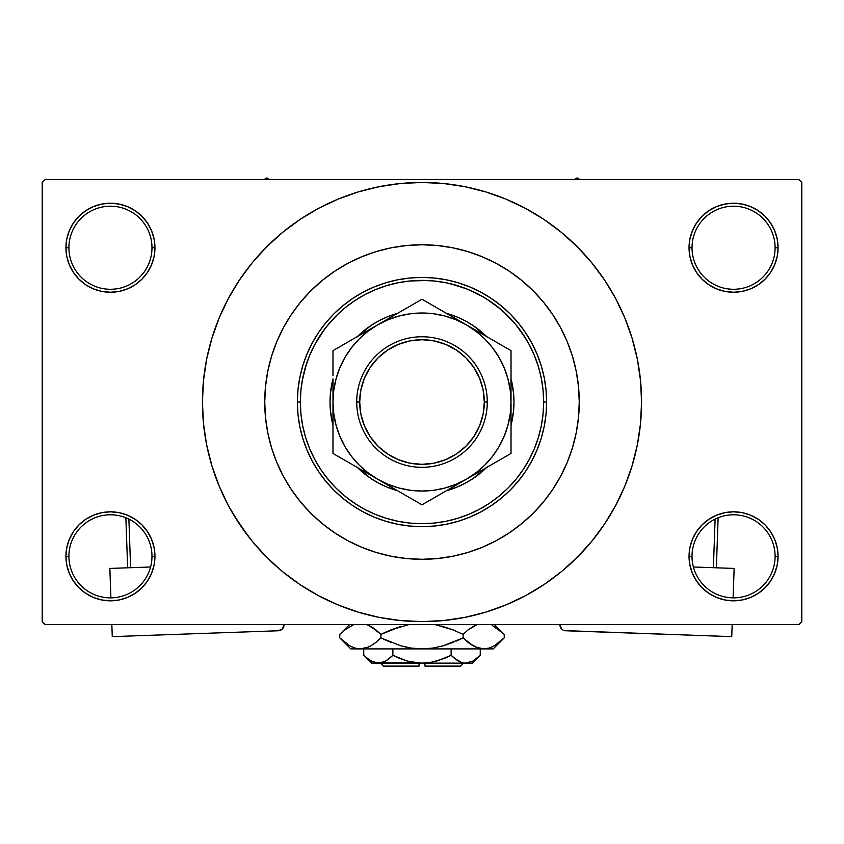 <?xml version="1.0" encoding="UTF-8"?>
<svg xmlns="http://www.w3.org/2000/svg" width="844" height="844" viewBox="0 0 844 844"><rect width="100%" height="100%" fill="white"/><g stroke="black" fill="none" stroke-linecap="round" stroke-linejoin="round"><path stroke-width="1.27" d="M689.907 547.64L689.042 556.323L692.017 556.323A41.546 41.546 0 0 0 733.552 597.869A41.546 41.546 0 0 0 775.098 556.323A41.546 41.546 0 0 0 733.552 514.787A41.546 41.546 0 0 0 692.017 556.323L689.042 556.323L689.907 565.005L692.439 573.361L696.543 581.052L702.081 587.793L708.823 593.332L716.524 597.446L724.869 599.979L733.552 600.833L742.235 599.979L750.59 597.446L758.281 593.332L765.023 587.793L770.561 581.052L774.676 573.361L777.208 565.005L778.062 556.323L775.098 556.323A41.546 41.546 0 0 1 733.552 597.869A41.546 41.546 0 0 1 692.017 556.323A41.546 41.546 0 0 1 733.552 514.787A41.546 41.546 0 0 1 775.098 556.323L778.062 556.323L777.208 547.64L774.676 539.295L770.561 531.593L765.023 524.852L758.281 519.313L750.59 515.209L742.235 512.667L733.552 511.812L724.869 512.667L716.524 515.209L708.823 519.313L702.081 524.852L696.543 531.593L692.439 539.295L689.907 547.64L689.042 556.323L689.907 565.005M689.052 556.323A44.51 44.51 0 0 1 733.552 511.812A44.51 44.51 0 0 1 778.062 556.323L777.208 547.64M66.792 547.64L65.938 556.323L68.902 556.323A41.546 41.546 0 0 0 110.448 597.869A41.546 41.546 0 0 0 151.983 556.323A41.546 41.546 0 0 0 110.448 514.787A41.546 41.546 0 0 0 68.902 556.323L65.938 556.323A44.51 44.51 0 0 1 110.448 511.812A44.51 44.51 0 0 1 154.958 556.323L151.983 556.323A41.546 41.546 0 0 1 110.448 597.869A41.546 41.546 0 0 1 68.902 556.323A41.546 41.546 0 0 1 110.448 514.787A41.546 41.546 0 0 1 151.983 556.323L154.958 556.323L154.093 547.64L151.561 539.295L147.457 531.593L141.919 524.852L135.177 519.313L127.476 515.209L119.131 512.667L110.448 511.812L101.765 512.667L93.41 515.209L85.719 519.313L78.977 524.852L73.439 531.593L69.324 539.295L66.792 547.64L65.938 556.323L66.792 565.005L69.324 573.361L73.439 581.052L78.977 587.793L85.719 593.332L93.41 597.446L101.765 599.979L110.448 600.833L119.131 599.979L127.476 597.446L135.177 593.332L141.919 587.793L147.457 581.052L151.561 573.361L154.093 565.005L154.958 556.323L154.093 547.64M154.093 256.418L154.958 247.735L154.093 239.052L151.561 230.707L147.457 223.006L141.919 216.264L135.177 210.726L127.476 206.622L119.131 204.079L110.448 203.225L101.765 204.079L93.41 206.622L85.719 210.726L78.977 216.264L73.439 223.006L69.324 230.707L66.792 239.052L65.938 247.735L66.792 256.418L69.324 264.773L73.439 272.464L78.977 279.206L85.719 284.744L93.41 288.859L101.765 291.391L110.448 292.246L119.131 291.391L127.476 288.859L135.177 284.744L141.919 279.206L147.457 272.464L151.561 264.773L154.093 256.418L154.958 247.735L151.983 247.735A41.546 41.546 0 0 0 110.448 206.2A41.546 41.546 0 0 0 68.902 247.735L65.938 247.735A44.51 44.51 0 0 1 110.448 203.225A44.51 44.51 0 0 1 154.948 247.735M689.907 239.052L689.042 247.735L692.017 247.735A41.546 41.546 0 0 0 733.552 289.281A41.546 41.546 0 0 0 775.098 247.735A41.546 41.546 0 0 0 733.552 206.2A41.546 41.546 0 0 0 692.017 247.735L689.042 247.735A44.51 44.51 0 0 1 733.552 203.225A44.51 44.51 0 0 1 778.062 247.735L775.098 247.735A41.546 41.546 0 0 1 733.552 289.281A41.546 41.546 0 0 1 692.017 247.735A41.546 41.546 0 0 1 733.552 206.2A41.546 41.546 0 0 1 775.098 247.735L778.062 247.735L777.208 239.052L774.676 230.707L770.561 223.006L765.023 216.264L758.281 210.726L750.59 206.622L742.235 204.079L733.552 203.225L724.869 204.079L716.524 206.622L708.823 210.726L702.081 216.264L696.543 223.006L692.439 230.707L689.907 239.052L689.042 247.735L689.907 256.418L692.439 264.773L696.543 272.464L702.081 279.206L708.823 284.744L716.524 288.859L724.869 291.391L733.552 292.246L742.235 291.391L750.59 288.859L758.281 284.744L765.023 279.206L770.561 272.464L774.676 264.773L777.208 256.418L778.062 247.735L777.208 239.052M570.101 349.152L570.913 351.463M66.792 239.052L65.938 247.735L68.902 247.735A41.546 41.546 0 0 1 110.448 206.2A41.546 41.546 0 0 1 151.983 247.735A41.546 41.546 0 0 1 110.448 289.281A41.546 41.546 0 0 1 68.902 247.735A41.546 41.546 0 0 0 110.448 289.281A41.546 41.546 0 0 0 151.983 247.735L154.958 247.735L154.093 239.052M598.364 532.828L604.568 524.018L615.645 505.535L624.855 486.06L632.114 465.772L637.357 444.872L640.512 423.551L641.567 402.029A219.567 219.567 0 0 1 422 621.606A219.567 219.567 0 0 1 202.433 402.029A219.567 219.567 0 0 1 422 182.462A219.567 219.567 0 0 1 641.567 402.029L640.512 380.507L637.357 359.196L632.114 338.296L624.855 318.009L615.645 298.523L604.568 280.039L596.202 268.36M264.742 402.029A157.258 157.258 0 0 1 422 244.771A157.258 157.258 0 0 1 579.258 402.029A157.258 157.258 0 0 1 422 559.287A157.258 157.258 0 0 1 264.742 402.029L265.501 386.615L267.759 371.349L271.515 356.379L276.705 341.852L283.31 327.894L291.243 314.664L300.432 302.268L310.803 290.832L322.239 280.472L334.635 271.272L347.865 263.339L361.823 256.745L376.35 251.544L391.321 247.788L406.586 245.53L422 244.771L437.414 245.53L452.679 247.788L467.65 251.544L482.177 256.745L496.135 263.339L509.365 271.272L521.761 280.472L533.197 290.832L543.568 302.268L552.757 314.664L560.69 327.894L567.295 341.852L572.485 356.379L576.241 371.349L578.499 386.615L579.258 402.029L578.499 417.442L576.241 432.708L572.485 447.679L567.295 462.217L560.69 476.164L552.757 489.404L543.568 501.8L533.197 513.226L521.761 523.596L509.365 532.786L496.135 540.719L482.177 547.323L467.65 552.525L452.679 556.27L437.414 558.538L422 559.287L406.586 558.538L391.321 556.27L376.35 552.525L361.823 547.323L347.865 540.719L334.635 532.786L322.239 523.596L310.803 513.226L300.432 501.8L291.243 489.404L283.31 476.164L276.705 462.217L271.515 447.679L267.759 432.708L265.501 417.442L264.742 402.029A157.258 157.258 0 0 1 422 244.771A157.258 157.258 0 0 1 579.258 402.029A157.258 157.258 0 0 1 422 559.287A157.258 157.258 0 0 1 264.742 402.029L265.501 417.442L267.759 432.708L271.515 447.679L276.705 462.217L283.31 476.164L291.243 489.404L300.432 501.8L310.803 513.226L322.239 523.596L334.635 532.786L347.865 540.719L361.823 547.323L376.35 552.525L391.321 556.27L406.586 558.538L422 559.287L437.414 558.538L452.679 556.27L467.65 552.525L482.177 547.323L496.135 540.719L509.365 532.786L521.761 523.596L533.197 513.226L543.568 501.8L552.757 489.404L560.69 476.164L567.295 462.217L572.485 447.679L576.241 432.708L578.499 417.442L579.258 402.029L578.499 386.615L576.241 371.349L572.485 356.379L567.295 341.852L560.69 327.894L552.757 314.664L543.568 302.268L533.197 290.832L521.761 280.472L509.365 271.272L496.135 263.339L482.177 256.745L467.65 251.544L452.679 247.788L437.414 245.53L422 244.771L406.586 245.53L391.321 247.788L376.35 251.544L361.823 256.745L347.865 263.339L334.635 271.272L322.239 280.472L310.803 290.832L300.432 302.268L291.243 314.664L283.31 327.894L276.705 341.852L271.515 356.379L267.759 371.349L265.501 386.615L264.742 402.029M798.835 624.571L45.165 624.571L42.2 621.606L42.2 182.462L45.165 179.487L798.835 179.487L45.165 179.487L42.2 182.462L42.2 621.606L45.165 624.571L798.835 624.571L801.8 621.606L801.8 182.462L801.8 621.606L798.835 624.571M358.12 505.567L349.374 499.627M334.277 486.323L326.206 477.018M302.184 380.95L306.351 364.281M314.664 344.774L324.128 329.772M326.185 327.071L337.706 314.316M409.709 280.999L427.328 280.493M450.833 283.837L466.954 288.986M468.093 289.45L483.834 297.267M486.83 299.092L500.714 309.273M502.971 311.236L514.703 323.252M515.642 324.37L525.833 338.634M267.031 375.253L265.406 387.512M566.556 463.957L566.968 462.987M510.071 532.321L511.158 531.572M798.835 179.487L801.8 182.462L798.835 179.487M233.672 514.914L247.798 535.697M245.636 271.23L239.432 280.039L228.355 298.523L219.145 318.009L211.886 338.296L206.643 359.196L203.488 380.507L202.433 402.029L203.488 423.551L206.643 444.872L211.886 465.772L219.145 486.06L228.355 505.535L239.432 524.018L252.272 541.321L266.736 557.293L282.708 571.757L294.102 580.503M282.708 571.757L300.01 584.597L318.494 595.674L337.969 604.884L358.257 612.153L379.167 617.386L400.478 620.54L422 621.606L443.522 620.54L464.833 617.386L485.743 612.153L506.031 604.884L525.506 595.674L543.99 584.597L561.292 571.757L577.264 557.293L591.728 541.321L604.568 524.018L612.153 511.823M468.357 616.658L485.743 612.153M552.799 578.393L561.292 571.757M610.328 289.144L604.568 280.039L591.728 262.737L577.264 246.775L561.292 232.3L549.898 223.554M561.292 232.3L543.99 219.461L525.506 208.384L506.031 199.173L485.743 191.915L464.833 186.682L443.522 183.517L422 182.462L400.478 183.517L379.167 186.682L358.257 191.915L337.969 199.173L318.494 208.384L300.01 219.461L282.708 232.3L266.736 246.775L252.272 262.737L239.432 280.039L231.847 292.246M375.643 187.41L358.257 191.915M291.201 225.665L282.708 232.3M770.561 223.006L765.023 216.264M758.281 210.726L750.59 206.622L742.235 204.079L733.552 203.225L724.869 204.079M716.524 206.622L708.823 210.726M702.081 216.264L696.543 223.006M777.208 256.418L778.062 247.735A44.51 44.51 0 0 1 733.552 292.246A44.51 44.51 0 0 1 689.042 247.735L689.907 256.418M708.823 284.744L716.524 288.859L724.869 291.391L733.552 292.246L742.235 291.391L750.59 288.859L758.281 284.744M765.023 279.206L770.561 272.464M147.457 223.006L141.919 216.264M135.177 210.726L127.476 206.622L119.131 204.079L110.448 203.225L101.765 204.079M93.41 206.622L85.719 210.726M78.977 216.264L73.439 223.006M154.958 247.735A44.51 44.51 0 0 1 110.448 292.246A44.51 44.51 0 0 1 65.938 247.735L66.792 256.418M85.719 284.744L93.41 288.859L101.765 291.391L110.448 292.246L119.131 291.391L127.476 288.859L135.177 284.744M141.919 279.206L147.457 272.464M135.177 519.313L127.476 515.209L119.131 512.667L110.448 511.812L101.765 512.667L93.41 515.209L85.719 519.313M78.977 524.852L73.439 531.593M154.093 565.005L154.958 556.323A44.51 44.51 0 0 1 110.448 600.833A44.51 44.51 0 0 1 65.938 556.323L66.792 565.005M73.439 581.052L78.977 587.793M85.719 593.332L93.41 597.446L101.765 599.979L110.448 600.833L119.131 599.979M127.476 597.446L135.177 593.332M141.919 587.793L147.457 581.052M758.281 519.313L750.59 515.209L742.235 512.667L733.552 511.812L724.869 512.667L716.524 515.209L708.823 519.313M702.081 524.852L696.543 531.593M696.543 581.052L702.081 587.793M708.823 593.332L716.524 597.446L724.869 599.979L733.552 600.833L742.235 599.979M750.59 597.446L758.281 593.332M765.023 587.793L770.561 581.052M777.208 565.005L778.062 556.323A44.51 44.51 0 0 1 733.552 600.833A44.51 44.51 0 0 1 689.042 556.323M485.743 191.915L464.833 186.682M358.257 612.153L379.167 617.386M332.99 425.207L330.458 411.049L330.015 402.029A91.985 91.985 0 0 0 332.99 425.207A91.985 91.985 0 0 1 330.015 402.029L330.458 393.019L332.99 378.851A91.985 91.985 0 0 0 330.015 402.029A91.985 91.985 0 0 1 332.99 378.851M363.711 473.189A91.985 91.985 0 0 0 397.566 490.712A91.985 91.985 0 0 1 357.423 467.534A91.985 91.985 0 0 0 363.574 473.083M480.426 473.083A91.985 91.985 0 0 0 486.577 467.534A91.985 91.985 0 0 1 446.434 490.712A91.985 91.985 0 0 0 480.289 473.189M511.01 425.207A91.985 91.985 0 0 0 513.985 402.029A91.985 91.985 0 0 1 511.01 425.207L513.542 411.049L513.985 402.029A91.985 91.985 0 0 0 511.01 378.851L513.542 393.019L513.985 402.029A91.985 91.985 0 0 0 511.01 378.851M297.383 402.029L300.348 402.029A121.652 121.652 0 0 1 422 280.377A121.652 121.652 0 0 1 543.652 402.029L546.617 402.029A124.617 124.617 0 0 0 422 277.412A124.617 124.617 0 0 0 297.383 402.029A124.617 124.617 0 0 1 422 277.412A124.617 124.617 0 0 1 546.617 402.029L546.026 414.246L544.232 426.347L541.257 438.205L537.132 449.725L531.91 460.782L525.622 471.268L518.332 481.091L510.124 490.153L501.062 498.361L491.24 505.651L480.742 511.939L469.686 517.172L458.176 521.286L446.318 524.261L434.217 526.055L422 526.656L409.783 526.055L397.682 524.261L385.824 521.286L374.314 517.172L363.258 511.939L352.76 505.651L342.938 498.361L333.876 490.153L325.668 481.091L318.378 471.268L312.09 460.782L306.868 449.725L302.743 438.205L299.768 426.347L297.974 414.246L297.383 402.029L297.974 389.812L299.768 377.722L302.743 365.853L306.868 354.343L312.09 343.286L318.378 332.8L325.668 322.967L333.876 313.905L342.938 305.697L352.76 298.407L363.258 292.119L374.314 286.897L385.824 282.772L397.682 279.807L409.783 278.014L422 277.412L434.217 278.014L446.318 279.807L458.176 282.772L469.686 286.897L480.742 292.119L491.24 298.407L501.062 305.697L510.124 313.905L518.332 322.967L525.622 332.8L531.91 343.286L537.132 354.343L541.257 365.853L544.232 377.722L546.026 389.812L546.617 402.029A124.617 124.617 0 0 1 422 526.656A124.617 124.617 0 0 1 297.383 402.029A124.617 124.617 0 0 0 422 526.656A124.617 124.617 0 0 0 546.617 402.029L543.652 402.029L543.072 390.107L541.321 378.302L538.419 366.718L534.389 355.472L529.293 344.679L523.153 334.446L516.043 324.856L508.025 316.004L499.173 307.986L489.583 300.875L479.35 294.746L468.557 289.64L457.311 285.61L445.737 282.719L433.921 280.957L422 280.377L410.078 280.957L398.262 282.719L386.689 285.61L375.443 289.64L364.65 294.746L354.417 300.875L344.827 307.986L335.975 316.004L327.957 324.856L320.847 334.446L314.707 344.679L309.611 355.472L305.581 366.718L302.679 378.302L300.928 390.107L300.348 402.029L300.928 413.95L302.679 425.766L305.581 437.35L309.611 448.586L314.707 459.379L320.847 469.623L327.957 479.213L335.975 488.054L344.827 496.072L354.417 503.182L364.65 509.322L375.443 514.429L386.689 518.448L398.262 521.349L410.078 523.101L422 523.681L433.921 523.101L445.737 521.349L457.311 518.448L468.557 514.429L479.35 509.322L489.583 503.182L499.173 496.072L508.025 488.054L516.043 479.213L523.153 469.623L529.293 459.379L534.389 448.586L538.419 437.35L541.321 425.766L543.072 413.95L543.652 402.029A121.652 121.652 0 0 1 422 523.681A121.652 121.652 0 0 1 300.348 402.029L297.383 402.029M356.959 336.988L370.896 325.552L378.639 320.91L386.795 317.049L397.566 313.356A91.985 91.985 0 0 0 378.65 320.899M465.35 320.899A91.985 91.985 0 0 0 446.434 313.356L457.205 317.049L465.361 320.91L473.104 325.552L487.041 336.988L480.352 330.932M487.041 467.07L473.104 478.516L465.361 483.148L457.205 487.009L446.434 490.712M397.566 490.712L386.795 487.009L378.639 483.148L370.896 478.516L356.959 467.07L363.648 473.136M457.205 317.049L448.702 314.01M386.795 487.009L395.298 490.058M446.434 313.356A91.985 91.985 0 0 1 486.577 336.524A91.985 91.985 0 0 0 480.426 330.985M480.289 330.869A91.985 91.985 0 0 0 465.382 320.92M378.618 320.92A91.985 91.985 0 0 0 363.711 330.869M363.574 330.985A91.985 91.985 0 0 0 357.423 336.524A91.985 91.985 0 0 1 397.566 313.356M577.18 177.894L574.405 179.487L577.18 177.894L577.18 179.487L577.18 177.894L579.955 179.487L577.18 177.894M269.595 179.487L266.82 177.894L264.045 179.487L266.82 177.894L269.595 179.487M487.283 402.029L484.308 402.029A62.308 62.308 0 0 1 422 464.337A62.308 62.308 0 0 1 359.692 402.029L356.717 402.029A65.283 65.283 0 0 0 422 467.312A65.283 65.283 0 0 0 487.283 402.029A65.283 65.283 0 0 1 422 467.312A65.283 65.283 0 0 1 356.717 402.029A65.283 65.283 0 0 1 422 336.756A65.283 65.283 0 0 1 487.283 402.029A65.283 65.283 0 0 0 422 336.756A65.283 65.283 0 0 0 356.717 402.029L359.692 402.029L360.884 414.182L364.429 425.872L370.189 436.654L377.943 446.096L387.385 453.84L398.157 459.6L409.846 463.145L422 464.337L434.154 463.145L445.843 459.6L456.615 453.84L466.057 446.096L473.811 436.654L479.571 425.872L483.116 414.182L484.308 402.029L483.116 389.875L479.571 378.186L473.811 367.414L466.057 357.972L456.615 350.218L445.843 344.468L434.154 340.913L422 339.721L409.846 340.913L398.157 344.468L387.385 350.218L377.943 357.972L370.189 367.414L364.429 378.186L360.884 389.875L359.692 402.029A62.308 62.308 0 0 1 422 339.721A62.308 62.308 0 0 1 484.308 402.029L487.283 402.029M332.99 379.557L332.99 402.24M332.99 362.92L332.99 363.806M377.532 324.919L332.99 350.64L332.979 375.601L332.979 362.878M400.341 311.752L389.01 318.293M416.904 302.184L400.351 311.742M466.553 324.961L422 299.24L377.49 324.94L367.815 331.407L359.059 339.088L351.378 347.844L344.911 357.518L339.763 367.963L336.017 378.988L333.739 390.445M511.01 379.557L511.021 350.64L478.02 331.587M505.915 347.696L466.51 324.94L456.066 319.792L445.041 316.046L433.584 313.768L421.958 313.018M511.01 388.578L511.01 380.19M466.447 479.16L511.021 453.428L511.01 401.818M511.01 424.5L511.01 423.213M511.01 441.138L511.01 440.494M443.67 492.305L454.99 485.775M427.264 501.779L466.51 479.118L476.185 472.651L484.941 464.97L492.622 456.224L499.089 446.539L504.237 436.095L507.982 425.07L510.261 413.613M377.426 479.086L422 504.817L466.51 479.118A89.021 89.021 0 0 1 377.49 479.118L365.979 472.471M332.99 424.5L332.979 441.169M332.99 415.491L332.99 423.867M354.522 465.856L377.49 479.118L387.934 484.266L398.959 488.011L410.384 490.29L422.042 491.05M338.244 456.467L343.635 459.579M332.99 388.578L332.99 381.171M365.8 331.692L359.259 335.469L365.8 331.692M354.491 338.222L344.985 343.708L354.491 338.222M338.085 347.696L343.582 344.521L338.085 347.696M454.821 318.188L448.28 314.411L454.789 318.177M433.995 306.172L443.469 311.636L433.995 306.172M476.216 331.428L466.51 324.94L422 299.24L411.397 305.37L422 299.24M484.741 468.589L478.231 472.355L484.741 468.589M499.026 460.349L489.509 465.846L499.026 460.349M505.756 456.467L500.418 459.547L505.756 456.467M422.042 313.018L410.384 313.778L398.959 316.046L387.934 319.792L377.49 324.94A89.021 89.021 0 0 1 511.021 402.029L511.021 441.169M511.01 415.491L511.01 422.876M389.179 485.87L395.72 489.647L389.189 485.87M409.973 497.876L400.489 492.4L409.973 497.876M367.784 472.629L377.49 479.118L422 504.817L432.603 498.698L422 504.817M421.958 491.05L433.616 490.29L445.041 488.011L456.066 484.266L466.51 479.118L511.021 453.428M510.261 390.445L507.982 378.988L504.237 367.963L499.089 357.518L492.622 347.844L484.941 339.088L476.185 331.407M333.739 413.613L336.017 425.07L339.763 436.095L344.911 446.539L351.378 456.224L359.059 464.97L367.815 472.651M389.01 485.775L377.49 479.118A89.021 89.021 0 0 1 332.979 402.029L332.99 415.459L332.979 402.029A89.021 89.021 0 0 1 377.49 324.94L332.979 350.64M332.99 388.651L332.99 423.382M332.99 446.001L332.99 441.201M478.02 472.471L466.51 479.118A89.021 89.021 0 0 0 511.021 402.029L511.01 380.676M511.01 358.257L511.01 350.64L454.99 318.293M332.99 388.62L332.99 380.855M333.749 390.413L332.99 402.029L333.749 413.655M510.251 413.655L511.01 402.029L510.251 390.413M332.979 453.428L332.979 441.18L332.979 453.428L354.491 465.846M511.021 375.569L511.021 362.878L511.021 375.569M511.021 362.867L511.021 350.64L500.418 344.521M432.603 498.698L443.511 492.4M411.397 305.37L365.979 331.587M370.189 436.654L377.943 446.096M456.615 453.84L466.057 446.096M473.811 367.414L466.057 357.972M387.385 350.218L377.943 357.972M150.591 566.989L109.857 568.434L150.591 566.989M112.263 636.629L111.841 624.571L112.263 636.629L278.32 630.763L112.263 636.629M110.891 597.858L109.857 568.434L110.891 597.858M284.038 624.571L282.455 628.875L278.32 630.763A5.929 5.929 0 0 0 284.048 624.623L284.038 624.571M282.455 628.875L283.974 625.784M125.872 517.752L127.644 567.801L125.872 517.752M130.609 567.696L128.889 519.102L130.609 567.696M734.143 568.434L693.409 566.989L734.143 568.434L733.109 597.858L734.143 568.434M559.952 624.623L561.545 628.875L559.952 624.623A5.929 5.929 0 0 0 565.68 630.763L731.737 636.629L564.52 630.605M562.42 629.645L561.545 628.875M732.159 624.571L731.737 636.629L732.159 624.571M715.111 519.102L713.391 567.696L715.111 519.102M716.356 567.801L718.128 517.752L716.356 567.801M460.571 666.106L424.965 666.106L460.571 666.106L463.546 663.141L460.571 666.106M424.965 663.141L424.965 666.106L424.965 663.141M479.476 656.094L480.247 655.345L480.247 648.899L480.247 655.345L473.21 660.947L465.688 663.141L461.921 662.582L454.599 658.489L458.165 660.947L451.118 655.345L451.118 648.899L451.118 655.345L454.589 658.478L451.118 655.345L437.002 660.957L429.575 662.582L422 663.141L414.425 662.582L406.998 660.957L392.882 655.345L399.803 658.478L392.882 655.345L392.882 648.899L392.882 655.345L385.835 660.947L382.142 662.561L378.312 663.141L374.546 662.582L367.235 658.489L363.753 655.345L363.753 648.899L363.753 655.345L364.481 656.052M385.033 661.39L378.312 663.141L371.56 663.141L382.11 662.572M385.792 660.968L389.411 658.478L385.835 660.947M432.054 662.15L444.187 658.478L451.118 655.345L454.589 658.478L451.118 655.345L436.97 660.968L429.575 662.582L422 663.141L378.312 663.141L370.843 660.968L363.753 655.345L371.56 663.141M424.965 663.057L432.044 662.15M374.546 662.582L422 663.141L409.023 661.496M410.522 661.854L419.035 663.057M472.44 663.141L465.688 663.141L472.44 663.141L480.247 655.345L473.21 660.947L465.688 663.141L422 663.141L465.688 663.141L469.486 662.572L465.688 663.141L461.921 662.582L454.589 658.478L459.716 661.749M461.858 662.561L459.801 661.791M503.235 638.855L504.227 637.885L504.227 634.403L504.227 637.885L499.332 642.316L494.289 645.797L489.077 648.086L483.675 648.899L493.212 648.899L350.787 648.899L360.325 648.899L355.007 648.108L349.775 645.839L344.679 642.326L339.773 637.885L339.773 634.403L344.668 629.972L353.805 624.571L344.668 629.972L339.773 634.403L339.773 637.885L340.828 638.919M368.67 625.309L375.981 629.962L380.887 634.403L380.887 637.885L375.991 642.316L370.949 645.797L365.726 648.086L360.325 648.899L365.695 648.097L360.325 648.899L365.695 648.097L370.927 645.818L375.991 642.316L370.949 645.797M354.923 648.086L349.775 645.839L339.773 637.885L350.787 648.899M368.353 647.116L370.885 645.839M387.565 631.27L380.887 634.403L370.917 626.47L374.557 628.864M408.95 624.571L390.666 629.972L408.95 624.571M456.435 641.018L463.113 637.885L443.142 645.829L453.323 642.316L443.142 645.829L432.75 648.097L443.174 645.818L432.698 648.097L422 648.899L411.25 648.097L400.858 645.829L380.887 637.885L390.666 642.316L380.887 637.885L380.887 634.403L400.858 626.459L390.677 629.962L408.939 624.571M435.05 624.571L453.323 629.962L463.113 634.403L463.113 637.885L468.009 642.316L463.113 637.885L463.113 634.403L453.333 629.972L463.113 634.403L468.009 629.972L477.145 624.571L468.009 629.972L474.191 625.858M468.019 629.962L463.113 634.403L453.333 629.972M368.427 647.084L360.325 648.899L355.007 648.108L360.325 648.899L422 648.899L432.698 648.097L422 648.899L483.675 648.899L478.348 648.108L469.443 643.423M475.33 646.979L483.675 648.899L489.035 648.097M492.157 625.372L503.172 633.359M463.113 637.885L443.142 645.829L463.113 637.885L473.104 645.829L468.357 642.601M493.212 648.899L504.227 637.885L494.289 645.797L489.077 648.086L483.675 648.899L478.348 648.108L473.115 645.839M499.321 642.326L504.227 637.885M494.225 645.839L492.157 646.905L494.225 645.839M489.077 648.086L483.675 648.899L488.992 648.108L483.675 648.899L478.348 648.108M432.75 648.097L435.282 647.675L432.75 648.097M411.302 648.097L422 648.899L411.25 648.097L402.704 646.335M375.991 642.316L380.887 637.885L400.858 645.829L380.887 637.885L375.643 642.601M341.24 639.309L344.5 642.189M435.282 624.613L453.323 629.962L463.113 634.403L468.009 629.972M494.447 626.575L504.227 634.403L494.405 624.571M502.792 633L499.332 629.972M475.246 625.351L473.115 626.448M453.323 629.962L441.296 625.953M366.855 624.571L375.981 629.962L380.887 634.403L370.949 626.48M340.765 633.422L349.606 624.571M380.887 634.403L390.666 629.972L380.887 634.403L375.991 629.972M444.187 658.478L448.122 656.78M399.803 658.478L392.882 655.345L389.158 658.679L392.882 655.345L407.03 660.968L399.813 658.478M364.766 656.326L366.665 658.025M419.035 666.106L383.429 666.106L419.035 666.106L419.035 663.141L419.035 666.106M384.052 661.854L382.142 662.561M475.573 625.204L477.145 624.571M351.842 646.905L349.606 645.744M411.25 648.097L408.718 647.675M422 648.899L421.409 648.899M499.173 629.835L500.123 630.616M368.754 625.351L370.885 626.448M469.507 662.561L465.688 663.141L461.89 662.572M465.688 663.141L469.454 662.582M372.288 661.717L367.235 658.489M383.429 666.106L380.454 663.141M349.595 624.571L339.773 634.403"/></g></svg>

